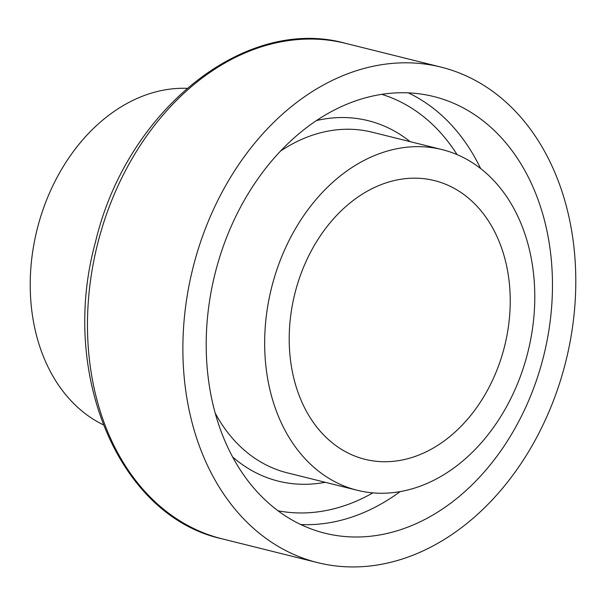 <?xml version="1.0" encoding="UTF-8"?>
<svg xmlns="http://www.w3.org/2000/svg" width="606" height="606" viewBox="0 0 606 606"><rect width="100%" height="100%" fill="white"/><g stroke="black" fill="none" stroke-linecap="round" stroke-linejoin="round"><path stroke-width="0.91" d="M534.75 385.196A225 169.385 -76 0 1 324.96 533.212A225 169.385 -76 0 1 214.971 273.942A225 169.385 -76 0 1 433.707 96.536A225 169.385 -76 0 1 534.75 385.196M520.963 374.811A175.535 132.146 -76 0 1 357.305 490.284A175.535 132.146 -76 0 1 271.496 288.017A175.535 132.146 -76 0 1 442.138 149.614A175.535 132.146 -76 0 1 520.963 374.811M555.687 394.673A255.323 192.208 -76 0 1 317.635 562.633A255.323 192.208 -76 0 1 192.822 268.428A255.323 192.208 -76 0 1 441.032 67.114A255.323 192.208 -76 0 1 555.687 394.673M498.92 364.835A143.622 108.118 -76 0 1 365.017 459.31A143.622 108.118 -76 0 1 294.804 293.827A143.622 108.118 -76 0 1 434.426 180.588A143.622 108.118 -76 0 1 498.92 364.835M103.194 424.745A175.535 132.146 -76 0 1 37.057 229.636A175.535 132.146 -76 0 1 186.966 88.332M400.134 491.617A225 169.385 -76 0 1 300.818 524.546M408.315 92.862A225 169.385 -76 0 1 480.596 168.521M372.857 492.875A214.789 161.696 -76 0 1 278.071 510.805M381.78 94.331A214.789 161.696 -76 0 1 457.091 154.628M325.225 482.293A185.747 139.834 -76 0 1 232.666 457.015M316.453 120.556A185.747 139.834 -76 0 1 410.065 141.63M357.305 490.284L287.38 472.869A175.535 132.146 -76 0 1 215.221 413.133M280.472 151.121A175.535 132.146 -76 0 1 372.213 132.206L442.138 149.614M345.625 43.359C244.4 15.006 126.207 111.049 95.437 242.203C59.199 373.41 118.481 516.289 222.228 538.87A255.323 192.208 -76 0 1 97.414 244.672A255.323 192.208 -76 0 1 345.625 43.359L441.032 67.114M222.228 538.87L317.635 562.633"/></g></svg>
